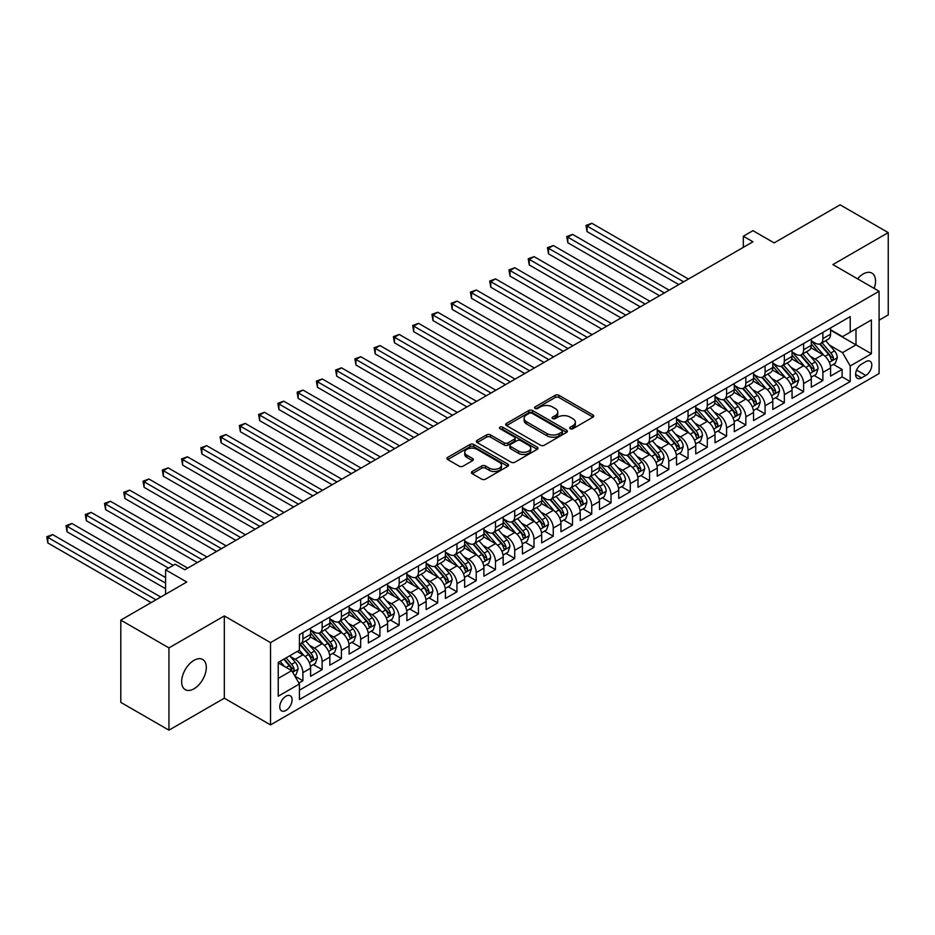<?xml version="1.0" encoding="UTF-8"?>
<svg xmlns="http://www.w3.org/2000/svg" width="935" height="935" viewBox="0 0 935 935"><rect width="100%" height="100%" fill="white"/><g stroke="black" fill="none" stroke-linecap="round" stroke-linejoin="round"><path stroke-width="1.4" d="M570.245 428.733A1.87 1.075 0 0 0 572.898 428.733L592.977 417.127A2.676 1.543 0 0 0 593.76 416.04A2.676 1.543 0 0 0 592.977 414.953L558.955 395.306A2.676 1.543 0 0 0 555.18 395.306L535.089 406.9A1.87 1.075 0 0 0 534.539 407.66A1.87 1.075 0 0 0 535.089 408.431A1.87 1.075 0 0 0 537.742 408.431L540.337 406.924A8.555 4.944 0 0 1 552.433 406.924L555.273 408.56A8.555 4.944 0 0 1 557.774 412.054A8.555 4.944 0 0 1 555.273 415.549L552.667 417.045A1.87 1.075 0 0 0 552.117 417.816A1.87 1.075 0 0 0 552.667 418.576A1.87 1.075 0 0 0 555.32 418.576L557.914 417.08A8.555 4.944 0 0 1 570.011 417.08L572.851 418.716A8.555 4.944 0 0 1 575.352 422.211A8.555 4.944 0 0 1 572.851 425.694L570.245 427.201A1.87 1.075 0 0 0 569.707 427.961A1.87 1.075 0 0 0 570.245 428.733L570.245 427.201M193.977 688.814A17.426 10.063 120 0 0 205.373 673.457A17.426 10.063 120 0 0 202.696 659.491A17.426 10.063 120 0 0 193.977 660.355A17.426 10.063 120 0 0 182.594 675.713A17.426 10.063 120 0 0 185.27 689.679A17.426 10.063 120 0 0 193.977 688.814M874.167 288.412A17.426 10.063 120 0 0 871.934 273.113A17.426 10.063 120 0 0 863.215 273.978A17.426 10.063 120 0 0 857.559 278.829M285.935 710.448A8.719 5.037 120 0 0 291.638 702.769A8.719 5.037 120 0 0 290.294 695.78A8.719 5.037 120 0 0 285.935 696.213A8.719 5.037 120 0 0 280.243 703.891A8.719 5.037 120 0 0 281.587 710.88A8.719 5.037 120 0 0 285.935 710.448M472.187 471.485A2.676 1.543 0 0 0 471.404 472.572A2.676 1.543 0 0 0 472.187 473.659L481.735 479.176A2.676 1.543 0 0 0 485.51 479.176L507.822 466.296A2.676 1.543 0 0 0 508.605 465.209A2.676 1.543 0 0 0 507.822 464.111L473.8 444.476A2.676 1.543 0 0 0 470.013 444.476L447.713 457.344A2.676 1.543 0 0 0 446.93 458.442A2.676 1.543 0 0 0 447.713 459.529L459.237 466.191A2.676 1.543 0 0 0 463.024 466.191L472.561 460.675A2.676 1.543 0 0 0 473.344 459.588A2.676 1.543 0 0 0 472.561 458.489L466.845 455.193A7.153 4.126 0 0 1 464.753 452.271A7.153 4.126 0 0 1 469.171 448.461A7.153 4.126 0 0 1 476.967 449.349L499.36 462.287A7.153 4.126 0 0 1 501.452 465.209A7.153 4.126 0 0 1 497.046 469.019A7.153 4.126 0 0 1 489.25 468.131L485.51 465.969A2.676 1.543 0 0 0 481.735 465.969L472.187 471.485L472.187 473.659M879.099 320.179L888.25 314.896L888.25 232.616L840.109 204.823L774.145 242.901L752.956 230.665L743.325 236.228L752.956 241.791L184.838 569.789L175.207 564.237L165.577 569.789L165.577 594.251M168.943 647.897L168.943 730.177L224.318 698.211L224.318 615.931L168.943 647.897L120.802 620.104L186.755 582.026L165.577 569.789M224.318 615.931L270.531 642.625L879.099 291.264L879.099 373.544L270.531 724.905L270.531 642.625M888.25 232.616L832.886 264.582L879.099 291.264M540.524 445.235A2.676 1.543 0 0 0 544.31 445.235L566.61 432.356A2.676 1.543 0 0 0 567.393 431.269A2.676 1.543 0 0 0 566.61 430.17L532.588 410.523A2.676 1.543 0 0 0 528.801 410.523L506.501 423.403A2.676 1.543 0 0 0 505.718 424.502A2.676 1.543 0 0 0 506.501 425.589L540.524 445.235M500.728 429.13A1.87 1.075 0 0 1 502.621 429.399L502.621 427.166L537.216 447.14A2.676 1.543 0 0 1 537.999 448.239A2.676 1.543 0 0 1 537.216 449.326L514.904 462.206A2.676 1.543 0 0 1 511.129 462.206L477.107 442.559L477.107 440.373A2.676 1.543 0 0 0 476.324 441.472A2.676 1.543 0 0 0 477.107 442.559M477.107 440.373L486.644 434.868A2.676 1.543 0 0 1 490.431 434.868L504.234 442.828A2.676 1.543 0 0 0 508.009 442.828L514.343 439.181A2.676 1.543 0 0 0 515.127 438.083A2.676 1.543 0 0 0 514.343 436.996L499.98 428.697A1.87 1.075 0 0 1 499.43 427.938A1.87 1.075 0 0 1 500.587 426.933A1.87 1.075 0 0 1 502.621 427.166M168.943 730.177L120.802 702.384L120.802 620.104M298.896 683.064L302.893 680.762L294.899 676.145M290.353 656.51L295.18 659.304A10.893 6.288 60 0 1 302.893 672.639L310.595 668.198L310.595 676.309L322.143 669.635L313.389 664.586M309.614 645.384L314.44 648.177A10.893 6.288 60 0 1 322.143 661.524L329.845 657.071L329.845 665.194L341.404 658.521L332.638 653.46M328.863 634.269L333.701 637.062A10.893 6.288 60 0 1 341.404 650.409L349.106 645.956L349.106 654.079L360.665 647.406L351.899 642.345M348.124 623.154L352.962 625.947A10.893 6.288 60 0 1 360.665 639.283L368.367 634.842L368.367 642.953L379.926 636.279L371.16 631.23M367.385 612.028L372.224 614.821A10.893 6.288 60 0 1 379.926 628.168L387.628 623.715L387.628 631.838L399.175 625.164L390.421 620.104M386.646 600.913L391.473 603.706A10.893 6.288 60 0 1 399.175 617.053L406.889 612.6L406.889 620.723L418.436 614.05L409.682 608.989M405.895 589.798L410.734 592.591A10.893 6.288 60 0 1 418.436 605.927L426.138 601.486L426.138 609.597L437.697 602.923L428.931 597.862M425.156 578.672L429.995 581.465A10.893 6.288 60 0 1 437.697 594.812L445.399 590.359L445.399 598.482L456.958 591.808L448.192 586.748M444.417 567.557L449.256 570.35A10.893 6.288 60 0 1 456.958 583.697L464.66 579.244L464.66 587.355L476.219 580.693L467.453 575.633M463.678 556.442L468.517 559.235A10.893 6.288 60 0 1 476.219 572.571L483.921 568.129L483.921 576.24L495.468 569.567L486.714 564.506M482.939 545.315L487.766 548.109A10.893 6.288 60 0 1 495.468 561.456L503.182 557.003L503.182 565.126L514.729 558.452L505.964 553.391M502.188 534.201L507.027 536.994A10.893 6.288 60 0 1 514.729 550.341L522.431 545.888L522.431 553.999L533.99 547.337L525.225 542.277M521.45 523.086L526.288 525.879A10.893 6.288 60 0 1 533.99 539.215L541.692 534.773L541.692 542.884L553.251 536.211L544.486 531.15M540.71 511.959L545.549 514.753A10.893 6.288 60 0 1 553.251 528.1L560.953 523.647L560.953 531.77L572.512 525.096L563.747 520.035M559.971 500.844L564.798 503.638A10.893 6.288 60 0 1 572.512 516.973L580.214 512.532L580.214 520.643L591.761 513.981L583.008 508.921M579.232 489.73L584.059 492.523A10.893 6.288 60 0 1 591.761 505.858L599.464 501.417L599.464 509.528L611.022 502.855L602.257 497.794M598.482 478.603L603.32 481.396A10.893 6.288 60 0 1 611.022 494.744L618.725 490.291L618.725 498.413L630.283 491.74L621.518 486.679M617.743 467.488L622.581 470.282A10.893 6.288 60 0 1 630.283 483.617L637.986 479.176L637.986 487.287L649.544 480.625L640.779 475.564M637.004 456.373L641.842 459.167A10.893 6.288 60 0 1 649.544 472.502L657.247 468.061L657.247 476.172L668.794 469.499L660.04 464.438M656.265 445.247L661.092 448.04A10.893 6.288 60 0 1 668.794 461.387L676.508 456.934L676.508 465.057L688.055 458.384L679.301 453.323M675.514 434.132L680.353 436.925A10.893 6.288 60 0 1 688.055 450.261L695.757 445.82L695.757 453.931L707.316 447.269L698.55 442.208M694.775 423.017L699.614 425.799A10.893 6.288 60 0 1 707.316 439.146L715.018 434.705L715.018 442.816L726.577 436.142L717.811 431.082M714.036 411.891L718.875 414.684A10.893 6.288 60 0 1 726.577 428.031L734.279 423.578L734.279 431.701L745.838 425.028L737.072 419.967M733.297 400.776L738.136 403.569A10.893 6.288 60 0 1 745.838 416.905L753.54 412.464L753.54 420.575L765.087 413.913L756.333 408.852M752.558 389.661L757.385 392.443A10.893 6.288 60 0 1 765.087 405.79L772.801 401.349L772.801 409.46L784.348 402.786L775.582 397.726M771.807 378.535L776.646 381.328A10.893 6.288 60 0 1 784.348 394.675L792.05 390.222L792.05 398.345L803.609 391.671L794.844 386.611M791.068 367.42L795.907 370.213A10.893 6.288 60 0 1 803.609 383.549L811.311 379.107L811.311 387.219L822.87 380.557L822.87 372.434A10.893 6.288 -120 0 0 815.168 359.087L810.329 356.305M814.104 375.496L822.87 380.557M310.595 668.198A10.893 6.288 -120 0 0 302.893 654.851L297.108 651.52M329.845 657.071A10.893 6.288 -120 0 0 322.143 643.736L310.233 636.852M349.106 645.956A10.893 6.288 -120 0 0 341.404 632.609L329.494 625.737M368.367 634.842A10.893 6.288 -120 0 0 360.665 621.495L348.755 614.622M387.628 623.715A10.893 6.288 -120 0 0 379.926 610.38L368.016 603.496M406.889 612.6A10.893 6.288 -120 0 0 399.175 599.253L387.265 592.381M426.138 601.486A10.893 6.288 -120 0 0 418.436 588.138L406.526 581.266M445.399 590.359A10.893 6.288 -120 0 0 437.697 577.024L425.787 570.14M464.66 579.244A10.893 6.288 -120 0 0 456.958 565.897L445.048 559.025M483.921 568.129A10.893 6.288 -120 0 0 476.219 554.782L464.309 547.91M503.182 557.003A10.893 6.288 -120 0 0 495.468 543.667L483.559 536.784M522.431 545.888A10.893 6.288 -120 0 0 514.729 532.541L502.82 525.669M541.692 534.773A10.893 6.288 -120 0 0 533.99 521.426L522.081 514.554M560.953 523.647A10.893 6.288 -120 0 0 553.251 510.311L541.342 503.427M580.214 512.532A10.893 6.288 -120 0 0 572.512 499.185L560.603 492.313M599.464 501.417A10.893 6.288 -120 0 0 591.761 488.07L579.852 481.198M618.725 490.291A10.893 6.288 -120 0 0 611.022 476.955L599.113 470.071M637.986 479.176A10.893 6.288 -120 0 0 630.283 465.829L618.374 458.956M657.247 468.061A10.893 6.288 -120 0 0 649.544 454.714L637.635 447.842M676.508 456.934A10.893 6.288 -120 0 0 668.794 443.599L656.884 436.715M695.757 445.82A10.893 6.288 -120 0 0 688.055 432.473L676.145 425.6M715.018 434.705A10.893 6.288 -120 0 0 707.316 421.358L695.406 414.485M734.279 423.578A10.893 6.288 -120 0 0 726.577 410.243L714.667 403.359M753.54 412.464A10.893 6.288 -120 0 0 745.838 399.116L733.928 392.244M772.801 401.349A10.893 6.288 -120 0 0 765.087 388.002L753.178 381.129M792.05 390.222A10.893 6.288 -120 0 0 784.348 376.887L772.439 370.003M811.311 379.107A10.893 6.288 -120 0 0 803.609 365.76L791.7 358.888M865.81 361.646L861.579 364.101A8.438 4.874 120 0 0 856.063 371.534A8.438 4.874 120 0 0 857.36 378.301A8.438 4.874 120 0 0 861.579 377.88L865.81 375.438A8.438 4.874 120 0 0 871.326 367.993A8.438 4.874 120 0 0 870.041 361.226A8.438 4.874 120 0 0 865.81 361.646M278.233 678.424L291.72 670.64L299.422 683.988L299.422 699.555L850.219 381.55L850.219 365.982L842.517 352.647L829.59 345.179M299.422 683.988L278.233 696.213L278.233 662.412L299.422 650.187L299.422 634.62L850.219 316.614L850.219 332.182L871.397 319.957L871.397 353.757L850.219 365.982M310.595 629.945L314.44 632.165A10.893 6.288 60 0 0 319.887 632.715L327.589 628.262A10.893 6.288 -120 0 0 329.845 623.271L329.845 617.042M329.845 618.83L333.701 621.05A10.893 6.288 60 0 0 339.148 621.588L346.85 617.147A10.893 6.288 -120 0 0 349.106 612.156L349.106 605.927M349.106 607.703L352.962 609.936A10.893 6.288 60 0 0 358.409 610.473L366.111 606.02A10.893 6.288 -120 0 0 368.367 601.041L368.367 594.812M368.367 596.588L372.224 598.809A10.893 6.288 60 0 0 377.67 599.347L385.372 594.905A10.893 6.288 -120 0 0 387.628 589.915L387.628 583.685M387.628 585.474L391.473 587.694A10.893 6.288 60 0 0 396.919 588.232L404.633 583.791A10.893 6.288 -120 0 0 406.889 578.8L406.889 572.571M406.889 574.347L410.734 576.579A10.893 6.288 60 0 0 416.18 577.117L423.882 572.664A10.893 6.288 -120 0 0 426.138 567.685L426.138 561.456M426.138 563.232L429.995 565.453A10.893 6.288 60 0 0 435.441 565.991L443.143 561.549A10.893 6.288 -120 0 0 445.399 556.559L445.399 550.329M445.399 552.117L449.256 554.338A10.893 6.288 60 0 0 454.702 554.876L462.404 550.434A10.893 6.288 -120 0 0 464.66 545.444L464.66 539.215M464.66 540.991L468.517 543.223A10.893 6.288 60 0 0 473.963 543.761L481.665 539.308A10.893 6.288 -120 0 0 483.921 534.329L483.921 528.1M483.921 529.876L487.766 532.097A10.893 6.288 60 0 0 493.212 532.634L500.915 528.193A10.893 6.288 -120 0 0 503.182 523.203L503.182 516.973M503.182 518.761L507.027 520.982A10.893 6.288 60 0 0 512.474 521.52L520.176 517.078A10.893 6.288 -120 0 0 522.431 512.088L522.431 505.858M522.431 507.635L526.288 509.867A10.893 6.288 60 0 0 531.734 510.405L539.437 505.952A10.893 6.288 -120 0 0 541.692 500.973L541.692 494.744M541.692 496.52L545.549 498.741A10.893 6.288 60 0 0 550.995 499.278L558.698 494.837A10.893 6.288 -120 0 0 560.953 489.846L560.953 483.617M560.953 485.405L564.798 487.626A10.893 6.288 60 0 0 570.245 488.163L577.959 483.722A10.893 6.288 -120 0 0 580.214 478.732L580.214 472.502M580.214 474.279L584.059 476.511A10.893 6.288 60 0 0 589.506 477.049L597.208 472.596A10.893 6.288 -120 0 0 599.464 467.605L599.464 461.387M599.464 463.164L603.32 465.385A10.893 6.288 60 0 0 608.767 465.922L616.469 461.481A10.893 6.288 -120 0 0 618.725 456.49L618.725 450.261M618.725 452.049L622.581 454.27A10.893 6.288 60 0 0 628.028 454.807L635.73 450.366A10.893 6.288 -120 0 0 637.986 445.376L637.986 439.146M637.986 440.923L641.842 443.155A10.893 6.288 60 0 0 647.289 443.693L654.991 439.24A10.893 6.288 -120 0 0 657.247 434.249L657.247 428.031M657.247 429.808L661.092 432.028A10.893 6.288 60 0 0 666.538 432.566L674.252 428.125A10.893 6.288 -120 0 0 676.508 423.134L676.508 416.905M676.508 418.693L680.353 420.914A10.893 6.288 60 0 0 685.799 421.451L693.501 417.01A10.893 6.288 -120 0 0 695.757 412.019L695.757 405.79M695.757 407.567L699.614 409.799A10.893 6.288 60 0 0 705.06 410.336L712.762 405.883A10.893 6.288 -120 0 0 715.018 400.893L715.018 394.675M715.018 396.452L718.875 398.672A10.893 6.288 60 0 0 724.321 399.21L732.023 394.769A10.893 6.288 -120 0 0 734.279 389.778L734.279 383.549M734.279 385.337L738.136 387.558A10.893 6.288 60 0 0 743.582 388.095L751.284 383.642A10.893 6.288 -120 0 0 753.54 378.663L753.54 372.434M753.54 374.21L757.385 376.443A10.893 6.288 60 0 0 762.831 376.98L770.533 372.527A10.893 6.288 -120 0 0 772.801 367.537L772.801 361.319M772.801 363.096L776.646 365.316A10.893 6.288 60 0 0 782.092 365.854L789.794 361.413A10.893 6.288 -120 0 0 792.05 356.422L792.05 350.193M792.05 351.981L795.907 354.201A10.893 6.288 60 0 0 801.353 354.739L809.055 350.286A10.893 6.288 -120 0 0 811.311 345.307L811.311 339.078M299.422 690.205L842.131 376.887L842.131 369.43L830.572 376.104L830.572 367.993A10.893 6.288 -120 0 0 822.87 354.645L810.961 347.773M811.311 340.854L815.168 343.075A10.893 6.288 -120 0 0 820.614 343.624A10.893 6.288 -120 0 0 822.87 338.634L822.87 332.404M820.614 343.624L828.317 339.171A10.893 6.288 -120 0 0 830.572 334.181L830.572 327.963M302.893 632.609L302.893 638.839A10.893 6.288 60 0 1 300.626 643.829A10.893 6.288 60 0 1 299.422 644.273M300.626 643.829L308.34 639.376A10.893 6.288 -120 0 0 310.595 634.397L310.595 628.168M322.143 621.495L322.143 627.724A10.893 6.288 60 0 1 319.887 632.715M341.404 610.38L341.404 616.597A10.893 6.288 60 0 1 339.148 621.588M360.665 599.253L360.665 605.483A10.893 6.288 60 0 1 358.409 610.473M379.926 588.138L379.926 594.368A10.893 6.288 60 0 1 377.67 599.347M399.175 577.024L399.175 583.241A10.893 6.288 60 0 1 396.919 588.232M418.436 565.897L418.436 572.126A10.893 6.288 60 0 1 416.18 577.117M437.697 554.782L437.697 561.012A10.893 6.288 60 0 1 435.441 565.991M456.958 543.667L456.958 549.885A10.893 6.288 60 0 1 454.702 554.876M476.219 532.541L476.219 538.77A10.893 6.288 60 0 1 473.963 543.761M495.468 521.426L495.468 527.656A10.893 6.288 60 0 1 493.212 532.634M514.729 510.311L514.729 516.529A10.893 6.288 60 0 1 512.474 521.52M533.99 499.185L533.99 505.414A10.893 6.288 60 0 1 531.734 510.405M553.251 488.07L553.251 494.299A10.893 6.288 60 0 1 550.995 499.278M572.512 476.955L572.512 483.173A10.893 6.288 60 0 1 570.245 488.163M591.761 465.829L591.761 472.058A10.893 6.288 60 0 1 589.506 477.049M611.022 454.714L611.022 460.943A10.893 6.288 60 0 1 608.767 465.922M630.283 443.599L630.283 449.817A10.893 6.288 60 0 1 628.028 454.807M649.544 432.473L649.544 438.702A10.893 6.288 60 0 1 647.289 443.693M668.794 421.358L668.794 427.587A10.893 6.288 60 0 1 666.538 432.566M688.055 410.243L688.055 416.461A10.893 6.288 60 0 1 685.799 421.451M707.316 399.116L707.316 405.346A10.893 6.288 60 0 1 705.06 410.336M726.577 388.002L726.577 394.231A10.893 6.288 60 0 1 724.321 399.21M745.838 376.887L745.838 383.105A10.893 6.288 60 0 1 743.582 388.095M765.087 365.76L765.087 371.99A10.893 6.288 60 0 1 762.831 376.98M784.348 354.645L784.348 360.875A10.893 6.288 60 0 1 782.092 365.854M803.609 343.531L803.609 349.748A10.893 6.288 60 0 1 801.353 354.739M803.609 383.549L803.609 391.671M784.348 394.675L784.348 402.786M765.087 405.79L765.087 413.913M745.838 416.905L745.838 425.028M726.577 428.031L726.577 436.142M707.316 439.146L707.316 447.269M688.055 450.261L688.055 458.384M668.794 461.387L668.794 469.499M649.544 472.502L649.544 480.625M630.283 483.617L630.283 491.74M611.022 494.744L611.022 502.855M591.761 505.858L591.761 513.981M572.512 516.973L572.512 525.096M553.251 528.1L553.251 536.211M533.99 539.215L533.99 547.337M514.729 550.341L514.729 558.452M495.468 561.456L495.468 569.567M476.219 572.571L476.219 580.693M456.958 583.697L456.958 591.808M437.697 594.812L437.697 602.923M418.436 605.927L418.436 614.05M399.175 617.053L399.175 625.164M379.926 628.168L379.926 636.279M360.665 639.283L360.665 647.406M341.404 650.409L341.404 658.521M322.143 661.524L322.143 669.635M302.893 672.639L302.893 680.762M291.72 670.64L278.233 662.857M842.517 352.647L855.992 344.863L855.992 328.851L871.397 319.957M830.572 330.184L871.397 353.757M830.572 329.739L842.517 336.635L850.219 332.182M224.318 698.211L270.531 724.905M743.325 236.228L743.325 247.343M833.365 364.369L842.131 369.43M842.131 376.887L850.219 381.55M570.993 428.99L572.851 427.926A8.555 4.944 0 0 0 575.352 424.432L575.352 422.211M557.774 412.054L557.774 414.275A8.555 4.944 0 0 1 555.273 417.77L553.415 418.845M592.977 414.953L592.977 417.127L558.955 397.527A2.676 1.543 0 0 0 555.18 397.527L535.837 408.688M566.575 432.379L532.588 412.756A2.676 1.543 0 0 0 528.801 412.756L506.536 425.612M561.888 432.028A1.87 1.075 0 0 0 562.438 431.269A1.87 1.075 0 0 0 561.888 430.497L532.015 413.258A1.87 1.075 0 0 0 529.374 413.258L526.627 414.836A8.555 4.944 0 0 0 524.126 418.331A8.555 4.944 0 0 0 526.627 421.825L547.045 433.606A8.555 4.944 0 0 0 559.142 433.606L561.888 432.028L561.888 434.249A1.87 1.075 0 0 0 562.438 433.489L562.438 431.269M524.126 418.331L524.126 420.551A8.555 4.944 0 0 0 526.627 424.046L526.627 421.825M561.888 434.249L559.142 435.839A8.555 4.944 0 0 1 547.045 435.839L526.627 424.046M477.142 442.582L486.644 437.089L486.644 434.868M515.127 438.083L515.127 440.315A2.676 1.543 0 0 1 514.343 441.402L508.009 445.06A2.676 1.543 0 0 1 504.234 445.06L490.431 437.089A2.676 1.543 0 0 0 486.644 437.089M502.621 429.399L537.181 449.349M518.551 451.102A7.153 4.126 0 0 0 526.347 451.991A7.153 4.126 0 0 0 530.753 448.181A7.153 4.126 0 0 0 528.661 445.259L520.772 440.701A2.676 1.543 0 0 0 516.985 440.701L510.662 444.359A2.676 1.543 0 0 0 509.879 445.457A2.676 1.543 0 0 0 510.662 446.544L518.551 451.102L518.551 453.323A7.153 4.126 0 0 0 526.347 454.223A7.153 4.126 0 0 0 530.753 450.401L530.753 448.181M509.879 445.457L509.879 447.678A2.676 1.543 0 0 0 510.662 448.765L510.662 446.544M518.551 453.323L510.662 448.765M501.452 465.209L501.452 467.43A7.153 4.126 0 0 1 497.046 471.24A7.153 4.126 0 0 1 489.25 470.352L485.51 468.19A2.676 1.543 0 0 0 481.735 468.19L472.222 473.683M464.753 452.271L464.753 454.492A7.153 4.126 0 0 0 466.845 457.414L466.845 455.193M472.526 460.698L466.845 457.414M507.787 466.32L473.8 446.696A2.676 1.543 0 0 0 470.013 446.696L447.748 459.552M830.409 366.076L835.387 363.201L837.316 357.649A7.223 4.172 -120 0 0 834.499 350.87L825.698 340.679M823.934 355.347L813.497 343.262A20.839 12.026 -120 0 0 811.311 340.971M818.219 351.957L812.375 345.202A17.297 9.981 -120 0 0 811.311 344.033M688.44 279.039L591.867 223.278L587.051 226.06L587.051 231.611L678.81 284.591M819.633 344.01L828.527 354.318A7.223 4.172 60 0 1 831.098 359.285C832.185 360.735 832.956 360.291 833.412 357.953A7.223 4.172 -120 0 0 830.841 352.986L822.04 342.794M820.159 343.846L829.719 354.914A3.682 2.127 60 0 1 830.642 356.352L833.412 357.953M831.098 359.285L831.624 360.139M587.051 231.611L585.988 225.44L683.625 281.821M585.988 225.44L591.867 223.278M811.148 377.202L816.126 374.327L818.055 368.764A7.223 4.172 -120 0 0 815.238 361.985L806.438 351.805M804.684 366.462L794.247 354.388A20.839 12.026 -120 0 0 792.05 352.098M798.957 363.072L793.114 356.317A17.297 9.981 -120 0 0 792.05 355.16M669.179 290.154L572.606 234.393L567.79 237.174L567.79 242.738L659.549 295.717M800.372 355.125L809.266 365.433A7.223 4.172 60 0 1 811.849 370.412C812.924 371.861 813.695 371.417 814.151 369.068A7.223 4.172 -120 0 0 811.58 364.101L802.779 353.909M800.898 354.961L810.458 366.029A3.682 2.127 60 0 1 811.381 367.478L814.151 369.068M811.849 370.412L812.375 371.265M567.79 242.738L566.727 236.567L664.364 292.935M566.727 236.567L572.606 234.393M791.887 388.317L796.865 385.442L798.794 379.879A7.223 4.172 -120 0 0 795.977 373.112L787.188 362.92M785.423 377.588L774.986 365.503A20.839 12.026 -120 0 0 772.801 363.212M779.697 374.199L773.864 367.443A17.297 9.981 -120 0 0 772.801 366.275M649.93 301.269L553.345 245.519L548.529 248.289L548.529 253.852L640.3 306.832M781.111 366.251L790.017 376.56A7.223 4.172 60 0 1 792.588 381.527C793.675 382.976 794.446 382.532 794.902 380.194A7.223 4.172 -120 0 0 792.319 375.216L783.53 365.036M781.637 366.076L791.197 377.156A3.682 2.127 60 0 1 792.12 378.593L794.902 380.194M792.588 381.527L793.114 382.38M548.529 253.852L547.466 247.681L645.115 304.05M547.466 247.681L553.345 245.519M772.637 399.432L777.604 396.557L779.533 391.005A7.223 4.172 -120 0 0 776.728 384.227L767.927 374.035M766.162 388.703L755.725 376.618A20.839 12.026 -120 0 0 753.54 374.327M760.435 385.313L754.603 378.558A17.297 9.981 -120 0 0 753.54 377.389M630.669 312.395L534.084 256.634L529.268 259.416L529.268 264.967L621.039 317.947M761.85 377.366L770.756 387.674A7.223 4.172 60 0 1 773.327 392.642C774.414 394.091 775.185 393.647 775.641 391.309A7.223 4.172 -120 0 0 773.07 386.342L764.269 376.15M762.376 377.202L771.936 388.27A3.682 2.127 60 0 1 772.871 389.708L775.641 391.309M773.327 392.642L773.853 393.495M529.268 264.967L528.217 258.796L625.854 315.177M528.217 258.796L534.084 256.634M753.376 410.558L758.355 407.683L760.272 402.12A7.223 4.172 -120 0 0 757.467 395.341L748.666 385.162M746.901 399.829L736.464 387.744A20.839 12.026 -120 0 0 734.279 385.454M741.186 396.428L735.342 389.673A17.297 9.981 -120 0 0 734.279 388.516M611.408 323.51L514.823 267.749L510.007 270.531L510.007 276.094L601.778 329.073M742.6 388.492L751.495 398.789A7.223 4.172 60 0 1 754.066 403.768C755.153 405.217 755.924 404.773 756.38 402.424A7.223 4.172 -120 0 0 753.809 397.457L745.008 387.265M743.115 388.317L752.687 399.385A3.682 2.127 60 0 1 753.61 400.834L756.38 402.424M754.066 403.768L754.592 404.621M510.007 276.094L508.956 269.923L606.593 326.292M508.956 269.923L514.823 267.749M734.115 421.673L739.094 418.798L741.023 413.235A7.223 4.172 -120 0 0 738.206 406.468L729.405 396.276M727.64 410.944L717.215 398.859A20.839 12.026 -120 0 0 715.018 396.569M721.925 407.555L716.081 400.799A17.297 9.981 -120 0 0 715.018 399.631M592.147 334.625L495.573 278.875L490.758 281.645L490.758 287.209L582.517 340.188M723.339 399.607L732.234 409.916A7.223 4.172 60 0 1 734.805 414.883C735.892 416.332 736.663 415.888 737.119 413.55A7.223 4.172 -120 0 0 734.548 408.572L725.747 398.392M723.865 399.432L733.426 410.512A3.682 2.127 60 0 1 734.349 411.949L737.119 413.55M734.805 414.883L735.331 415.736M490.758 287.209L489.695 281.038L587.332 337.406M489.695 281.038L495.573 278.875M714.854 432.788L719.833 429.913L721.762 424.361A7.223 4.172 -120 0 0 718.945 417.583L710.144 407.391M708.391 422.059L697.954 409.974A20.839 12.026 -120 0 0 695.757 407.683M702.664 418.67L696.832 411.914A17.297 9.981 -120 0 0 695.757 410.745M572.886 345.751L476.312 289.99L471.497 292.772L471.497 298.323L563.267 351.303M704.078 410.722L712.984 421.031A7.223 4.172 60 0 1 715.555 425.998C716.642 427.447 717.402 427.003 717.858 424.665A7.223 4.172 -120 0 0 715.287 419.698L706.486 409.507M704.604 410.558L714.165 421.627A3.682 2.127 60 0 1 715.088 423.064L717.858 424.665M715.555 425.998L716.081 426.851M471.497 298.323L470.434 292.152L568.071 348.533M470.434 292.152L476.312 289.99M695.605 443.915L700.572 441.039L702.501 435.476A7.223 4.172 -120 0 0 699.696 428.697L690.895 418.518M689.13 433.185L678.693 421.101A20.839 12.026 -120 0 0 676.508 418.81M683.403 429.784L677.571 423.029A17.297 9.981 -120 0 0 676.508 421.872M553.637 356.866L457.051 301.105L452.236 303.887L452.236 309.45L544.006 362.429M684.817 421.849L693.723 432.145A7.223 4.172 60 0 1 696.294 437.124C697.381 438.573 698.153 438.129 698.609 435.78A7.223 4.172 -120 0 0 696.026 430.813L687.237 420.621M685.343 421.673L694.904 432.753A3.682 2.127 60 0 1 695.839 434.191L698.609 435.78M696.294 437.124L696.82 437.977M452.236 309.45L451.184 303.279L548.822 359.648M451.184 303.279L457.051 301.105M676.344 455.029L681.323 452.154L683.24 446.591A7.223 4.172 -120 0 0 680.435 439.824L671.634 429.632M669.869 444.3L659.432 432.215A20.839 12.026 -120 0 0 657.247 429.925M664.142 440.911L658.31 434.156A17.297 9.981 -120 0 0 657.247 432.987M534.376 367.981L437.79 312.232L432.975 315.001L432.975 320.565L524.745 373.544M665.556 432.963L674.462 443.272A7.223 4.172 60 0 1 677.033 448.239C678.12 449.688 678.892 449.244 679.348 446.907A7.223 4.172 -120 0 0 676.776 441.928L667.976 431.748M666.082 432.788L675.643 443.868A3.682 2.127 60 0 1 676.578 445.305L679.348 446.907M677.033 448.239L677.559 449.092M432.975 320.565L431.923 314.394L529.561 370.763M431.923 314.394L437.79 312.232M657.083 466.144L662.062 463.281L663.979 457.718A7.223 4.172 -120 0 0 661.174 450.939L652.373 440.747M650.608 455.415L640.171 443.33A20.839 12.026 -120 0 0 637.986 441.039M644.893 452.026L639.049 445.27A17.297 9.981 -120 0 0 637.986 444.113M515.115 379.107L418.541 323.346L413.726 326.128L413.726 331.68L505.484 384.671M646.307 444.078L655.201 454.387A7.223 4.172 60 0 1 657.772 459.354C658.859 460.803 659.631 460.359 660.087 458.021A7.223 4.172 -120 0 0 657.515 453.054L648.715 442.863M646.821 443.915L656.393 454.983A3.682 2.127 60 0 1 657.317 456.42L660.087 458.021M657.772 459.354L658.298 460.207M413.726 331.68L412.662 325.509L510.3 381.889M412.662 325.509L418.541 323.346M637.822 477.271L642.801 474.396L644.729 468.832A7.223 4.172 -120 0 0 641.913 462.054L633.112 451.874M631.347 466.542L620.922 454.457A20.839 12.026 -120 0 0 618.725 452.166M625.632 463.141L619.788 456.385A17.297 9.981 -120 0 0 618.725 455.228M495.854 390.222L399.28 334.461L394.465 337.243L394.465 342.806L486.223 395.785M627.046 455.205L635.94 465.501A7.223 4.172 60 0 1 638.523 470.48C639.598 471.93 640.37 471.485 640.826 469.136A7.223 4.172 -120 0 0 638.254 464.169L629.454 453.978M627.572 455.029L637.132 466.109A3.682 2.127 60 0 1 638.056 467.547L640.826 469.136M638.523 470.48L639.037 471.333M394.465 342.806L393.401 336.635L491.039 393.004M393.401 336.635L399.28 334.461M618.561 488.386L623.54 485.51L625.468 479.947A7.223 4.172 -120 0 0 622.652 473.18L613.863 462.989M612.098 477.656L601.661 465.572A20.839 12.026 -120 0 0 599.464 463.281M606.371 474.267L600.539 467.512A17.297 9.981 -120 0 0 599.464 466.343M476.605 401.349L380.019 345.588L375.204 348.358L375.204 353.921L466.974 406.9M607.785 466.32L616.691 476.628A7.223 4.172 60 0 1 619.262 481.595C620.349 483.044 621.109 482.6 621.576 480.263A7.223 4.172 -120 0 0 618.993 475.284L610.193 465.104M608.311 466.156L617.871 477.224A3.682 2.127 60 0 1 618.795 478.662L621.576 480.263M619.262 481.595L619.788 482.448M375.204 353.921L374.14 347.75L471.789 404.119M374.14 347.75L380.019 345.588M599.312 499.5L604.279 496.637L606.207 491.074A7.223 4.172 -120 0 0 603.402 484.295L594.602 474.103M592.837 488.771L582.4 476.686A20.839 12.026 -120 0 0 580.214 474.407M587.11 485.382L581.278 478.626A17.297 9.981 -120 0 0 580.214 477.469M457.344 412.464L360.758 356.702L355.943 359.484L355.943 365.036L447.713 418.027M588.524 477.434L597.43 487.743A7.223 4.172 60 0 1 600.001 492.71C601.088 494.159 601.86 493.715 602.315 491.378A7.223 4.172 -120 0 0 599.744 486.41L590.943 476.219M589.05 477.271L598.61 488.339A3.682 2.127 60 0 1 599.545 489.776L602.315 491.378M600.001 492.71L600.527 493.575M355.943 365.036L354.891 358.865L452.528 415.245M354.891 358.865L360.758 356.702M580.051 510.627L585.029 507.752L586.946 502.188A7.223 4.172 -120 0 0 584.141 495.41L575.341 485.23M573.576 499.898L563.139 487.813A20.839 12.026 -120 0 0 560.953 485.522M567.849 496.497L562.017 489.741A17.297 9.981 -120 0 0 560.953 488.584M438.083 423.578L341.497 367.817L336.682 370.599L336.682 376.162L428.452 429.142M569.275 488.561L578.169 498.858A7.223 4.172 60 0 1 580.74 503.836C581.827 505.286 582.598 504.842 583.054 502.492A7.223 4.172 -120 0 0 580.483 497.525L571.682 487.334M569.789 488.386L579.361 499.465A3.682 2.127 60 0 1 580.284 500.903L583.054 502.492M580.74 503.836L581.266 504.69M336.682 376.162L335.63 369.991L433.267 426.36M335.63 369.991L341.497 367.817M560.79 521.742L565.768 518.867L567.697 513.303A7.223 4.172 -120 0 0 564.88 506.536L556.08 496.345M554.315 511.013L543.878 498.928A20.839 12.026 -120 0 0 541.692 496.637M548.6 507.623L542.756 500.868A17.297 9.981 -120 0 0 541.692 499.699M418.822 434.705L322.248 378.944L317.433 381.714L317.433 387.277L409.191 440.256M550.014 499.676L558.908 509.984A7.223 4.172 60 0 1 561.479 514.951C562.566 516.4 563.337 515.956 563.793 513.619A7.223 4.172 -120 0 0 561.222 508.64L552.421 498.46M550.54 499.512L560.1 510.58A3.682 2.127 60 0 1 561.023 512.018L563.793 513.619M561.479 514.951L562.005 515.804M317.433 387.277L316.369 381.106L414.006 437.475M316.369 381.106L322.248 378.944M541.529 532.856L546.508 529.993L548.436 524.43A7.223 4.172 -120 0 0 545.619 517.651L536.819 507.46M535.065 522.127L524.629 510.054A20.839 12.026 -120 0 0 522.431 507.763M529.339 518.738L523.495 511.983A17.297 9.981 -120 0 0 522.431 510.826M399.561 445.82L302.987 390.059L298.171 392.84L298.171 398.392L389.93 451.383M530.753 510.791L539.647 521.099A7.223 4.172 60 0 1 542.23 526.066C543.305 527.527 544.077 527.071 544.532 524.734A7.223 4.172 -120 0 0 541.961 519.767L533.16 509.575M531.279 510.627L540.839 521.695A3.682 2.127 60 0 1 541.762 523.133L544.532 524.734M542.23 526.066L542.756 526.931M298.171 398.392L297.108 392.221L394.745 448.601M297.108 392.221L302.987 390.059M522.268 543.983L527.246 541.108L529.175 535.545A7.223 4.172 -120 0 0 526.358 528.766L517.569 518.586M515.804 533.254L505.367 521.169A20.839 12.026 -120 0 0 503.182 518.878M510.078 529.865L504.245 523.097A17.297 9.981 -120 0 0 503.182 521.94M380.311 456.934L283.726 401.173L278.91 403.955L278.91 409.518L370.681 462.498M511.492 521.917L520.398 532.214A7.223 4.172 60 0 1 522.969 537.193C524.056 538.642 524.827 538.198 525.283 535.86A7.223 4.172 -120 0 0 522.7 530.881L513.911 520.69M512.018 521.742L521.578 532.821A3.682 2.127 60 0 1 522.501 534.259L525.283 535.86M522.969 537.193L523.495 538.046M278.91 409.518L277.847 403.347L375.496 459.716M277.847 403.347L283.726 401.173M503.018 555.098L507.985 552.223L509.914 546.671A7.223 4.172 -120 0 0 507.109 539.892L498.308 529.701M496.543 544.369L486.106 532.284A20.839 12.026 -120 0 0 483.921 529.993M490.817 540.979L484.984 534.224A17.297 9.981 -120 0 0 483.921 533.055M361.05 468.061L264.465 412.3L259.649 415.07L259.649 420.633L351.42 473.613M492.231 533.032L501.137 543.34A7.223 4.172 60 0 1 503.708 548.307C504.795 549.757 505.566 549.312 506.022 546.975A7.223 4.172 -120 0 0 503.451 541.996L494.65 531.816M492.757 532.868L502.317 543.936A3.682 2.127 60 0 1 503.252 545.374L506.022 546.975M503.708 548.307L504.234 549.161M259.649 420.633L258.598 414.462L356.235 470.831M258.598 414.462L264.465 412.3M483.757 566.213L488.736 563.349L490.653 557.786A7.223 4.172 -120 0 0 487.848 551.007L479.047 540.816M477.282 555.483L466.845 543.41A20.839 12.026 -120 0 0 464.66 541.12M471.567 552.094L465.724 545.339A17.297 9.981 -120 0 0 464.66 544.182M341.789 479.176L245.204 423.415L240.388 426.196L240.388 431.748L332.159 484.739M472.981 544.147L481.876 554.455A7.223 4.172 60 0 1 484.447 559.422C485.534 560.883 486.305 560.427 486.761 558.09A7.223 4.172 -120 0 0 484.19 553.123L475.389 542.931M473.496 543.983L483.068 555.051A3.682 2.127 60 0 1 483.991 556.489L486.761 558.09M484.447 559.422L484.973 560.287M240.388 431.748L239.337 425.577L336.974 481.957M239.337 425.577L245.204 423.415M464.496 577.339L469.475 574.464L471.404 568.901A7.223 4.172 -120 0 0 468.587 562.122L459.786 551.942M458.021 566.61L447.596 554.525A20.839 12.026 -120 0 0 445.399 552.234M452.306 563.221L446.462 556.454A17.297 9.981 -120 0 0 445.399 555.297M322.528 490.291L225.954 434.53L221.139 437.311L221.139 442.874L312.898 495.854M453.72 555.273L462.615 565.57A7.223 4.172 60 0 1 465.186 570.549C466.273 571.998 467.044 571.554 467.5 569.216A7.223 4.172 -120 0 0 464.929 564.237L456.128 554.046M454.246 555.098L463.807 566.178A3.682 2.127 60 0 1 464.73 567.615L467.5 569.216M465.186 570.549L465.712 571.402M221.139 442.874L220.076 436.703L317.713 493.072M220.076 436.703L225.954 434.53M445.235 588.454L450.214 585.579L452.143 580.027A7.223 4.172 -120 0 0 449.326 573.249L440.525 563.057M438.772 577.725L428.335 565.64A20.839 12.026 -120 0 0 426.138 563.349M433.045 574.335L427.213 567.58A17.297 9.981 -120 0 0 426.138 566.411M303.267 501.417L206.693 445.656L201.878 448.426L201.878 453.989L293.648 506.969M434.459 566.388L443.365 576.696A7.223 4.172 60 0 1 445.937 581.663C447.024 583.113 447.783 582.669 448.239 580.331A7.223 4.172 -120 0 0 445.668 575.352L436.867 565.172M434.985 566.224L444.546 577.292A3.682 2.127 60 0 1 445.469 578.73L448.239 580.331M445.937 581.663L446.462 582.517M201.878 453.989L200.815 447.818L298.452 504.187M200.815 447.818L206.693 445.656M425.986 599.569L430.953 596.705L432.882 591.142A7.223 4.172 -120 0 0 430.077 584.363L421.276 574.172M419.511 588.84L409.074 576.766A20.839 12.026 -120 0 0 406.889 574.476M413.784 585.45L407.952 578.695A17.297 9.981 -120 0 0 406.889 577.538M284.018 512.532L187.432 456.771L182.617 459.552L182.617 465.104L274.387 518.095M415.198 577.503L424.104 587.811A7.223 4.172 60 0 1 426.676 592.778C427.762 594.239 428.534 593.795 428.99 591.446A7.223 4.172 -120 0 0 426.407 586.479L417.618 576.287M415.724 577.339L425.285 588.407A3.682 2.127 60 0 1 426.22 589.845L428.99 591.446M426.676 592.778L427.201 593.643M182.617 465.104L181.565 458.933L279.203 515.314M181.565 458.933L187.432 456.771M406.725 610.695L411.704 607.82L413.621 602.257A7.223 4.172 -120 0 0 410.816 595.478L402.015 585.298M400.25 599.966L389.813 587.881A20.839 12.026 -120 0 0 387.628 585.591M394.523 596.577L388.691 589.81A17.297 9.981 -120 0 0 387.628 588.653M264.757 523.647L168.171 467.886L163.356 470.667L163.356 476.231L255.126 529.21M395.937 588.629L404.843 598.926A7.223 4.172 60 0 1 407.415 603.905C408.501 605.354 409.273 604.91 409.729 602.572A7.223 4.172 -120 0 0 407.157 597.594L398.357 587.402M396.463 588.454L406.024 599.534A3.682 2.127 60 0 1 406.959 600.971L409.729 602.572M407.415 603.905L407.94 604.758M163.356 476.231L162.304 470.06L259.942 526.428M162.304 470.06L168.171 467.886M387.464 621.81L392.443 618.935L394.36 613.383A7.223 4.172 -120 0 0 391.555 606.605L382.754 596.413M380.989 611.081L370.552 598.996A20.839 12.026 -120 0 0 368.367 596.705M375.274 607.692L369.43 600.936A17.297 9.981 -120 0 0 368.367 599.767M245.496 534.773L148.922 479.012L144.107 481.782L144.107 487.345L235.865 540.325M376.688 599.744L385.582 610.052A7.223 4.172 60 0 1 388.154 615.02C389.24 616.469 390.012 616.025 390.468 613.687A7.223 4.172 -120 0 0 387.896 608.708L379.096 598.529M377.202 599.58L386.774 610.649A3.682 2.127 60 0 1 387.698 612.086L390.468 613.687M388.154 615.02L388.679 615.873M144.107 487.345L143.043 481.174L240.681 537.543M143.043 481.174L148.922 479.012M368.203 632.925L373.182 630.061L375.11 624.498A7.223 4.172 -120 0 0 372.294 617.719L363.493 607.528M361.728 622.196L351.303 610.123A20.839 12.026 -120 0 0 349.106 607.832M356.013 618.806L350.169 612.051A17.297 9.981 -120 0 0 349.106 610.894M226.235 545.888L129.661 490.127L124.846 492.909L124.846 498.472L216.604 551.451M357.427 610.859L366.321 621.167A7.223 4.172 60 0 1 368.904 626.134C369.979 627.595 370.751 627.151 371.207 624.802A7.223 4.172 -120 0 0 368.635 619.835L359.835 609.643M357.953 610.695L367.513 621.763A3.682 2.127 60 0 1 368.437 623.201L371.207 624.802M368.904 626.134L369.418 626.999M124.846 498.472L123.782 492.301L221.42 548.67M123.782 492.301L129.661 490.127M348.942 644.051L353.921 641.176L355.849 635.613A7.223 4.172 -120 0 0 353.033 628.834L344.244 618.654M342.479 633.322L332.042 621.237A20.839 12.026 -120 0 0 329.845 618.947M336.752 629.933L330.92 623.166A17.297 9.981 -120 0 0 329.845 622.009M206.986 557.003L110.4 501.242L105.585 504.023L105.585 509.587L197.355 562.566M338.166 621.985L347.072 632.282A7.223 4.172 60 0 1 349.643 637.261C350.73 638.71 351.49 638.266 351.957 635.929A7.223 4.172 -120 0 0 349.374 630.95L340.574 620.77M338.692 621.81L348.252 632.89A3.682 2.127 60 0 1 349.176 634.327L351.957 635.929M349.643 637.261L350.169 638.114M105.585 509.587L104.521 503.416L202.17 559.784M104.521 503.416L110.4 501.242M329.693 655.166L334.66 652.291L336.588 646.74A7.223 4.172 -120 0 0 333.783 639.961L324.983 629.769M323.218 644.437L312.781 632.352A20.839 12.026 -120 0 0 310.595 630.061M317.491 641.048L311.659 634.292A17.297 9.981 -120 0 0 310.595 633.124M187.725 568.129L91.139 512.368L86.324 515.15L86.324 520.702L168.464 568.129M318.905 633.1L327.811 643.409A7.223 4.172 60 0 1 330.382 648.376C331.469 649.825 332.241 649.381 332.696 647.043A7.223 4.172 -120 0 0 330.125 642.076L321.324 631.885M319.431 632.937L328.991 644.005A3.682 2.127 60 0 1 329.926 645.442L332.696 647.043M330.382 648.376L330.908 649.229M86.324 520.702L85.272 514.53L173.279 565.348M85.272 514.53L91.139 512.368M310.432 666.281L315.411 663.418L317.327 657.854A7.223 4.172 -120 0 0 314.522 651.076L305.722 640.884M303.957 655.552L299.352 650.222M298.23 652.163L297.482 651.298M165.577 577.573L71.878 523.483L67.063 526.265L67.063 531.828L165.577 588.699M299.656 644.215L308.55 654.523A7.223 4.172 60 0 1 311.121 659.491C312.208 660.952 312.98 660.507 313.435 658.158A7.223 4.172 -120 0 0 310.864 653.191L302.063 642.999M300.17 644.051L309.742 655.119A3.682 2.127 60 0 1 310.665 656.557L313.435 658.158M311.121 659.491L311.647 660.355M67.063 531.828L66.011 525.657L165.577 583.136M66.011 525.657L71.878 523.483M294.513 675.479L296.15 674.532L298.078 668.969A7.223 4.172 -120 0 0 295.261 662.19L289.721 655.786M284.556 666.503L280.091 661.337M278.981 663.289L278.233 662.424M160.762 597.033L52.629 534.598L47.814 537.38L47.814 542.943L151.131 602.596M283.749 659.233L289.289 665.638A7.223 4.172 60 0 1 291.86 670.617C292.947 672.066 293.719 671.622 294.174 669.285A7.223 4.172 -120 0 0 291.603 664.306L286.063 657.889M284.193 658.976L290.481 666.246A3.682 2.127 60 0 1 291.404 667.683L294.174 669.285M291.86 670.617L292.386 671.47M47.814 542.943L46.75 536.772L155.946 599.814M46.75 536.772L52.629 534.598M295.18 659.304L302.893 654.851M314.44 648.177L322.143 643.736M333.701 637.062L341.404 632.609M352.962 625.947L360.665 621.495M372.224 614.821L379.926 610.38M391.473 603.706L399.175 599.253M410.734 592.591L418.436 588.138M429.995 581.465L437.697 577.024M449.256 570.35L456.958 565.897M468.517 559.235L476.219 554.782M487.766 548.109L495.468 543.667M507.027 536.994L514.729 532.541M526.288 525.879L533.99 521.426M545.549 514.753L553.251 510.311M564.798 503.638L572.512 499.185M584.059 492.523L591.761 488.07M603.32 481.396L611.022 476.955M622.581 470.282L630.283 465.829M641.842 459.167L649.544 454.714M661.092 448.04L668.794 443.599M680.353 436.925L688.055 432.473M699.614 425.799L707.316 421.358M718.875 414.684L726.577 410.243M738.136 403.569L745.838 399.116M757.385 392.443L765.087 388.002M776.646 381.328L784.348 376.887M795.907 370.213L803.609 365.76M815.168 359.087L822.87 354.645M822.87 338.634L830.572 334.181M302.893 638.839L310.595 634.397M322.143 627.724L329.845 623.271M341.404 616.597L349.106 612.156M360.665 605.483L368.367 601.041M379.926 594.368L387.628 589.915M399.175 583.241L406.889 578.8M418.436 572.126L426.138 567.685M437.697 561.012L445.399 556.559M456.958 549.885L464.66 545.444M476.219 538.77L483.921 534.329M495.468 527.656L503.182 523.203M514.729 516.529L522.431 512.088M533.99 505.414L541.692 500.973M553.251 494.299L560.953 489.846M572.512 483.173L580.214 478.732M591.761 472.058L599.464 467.605M611.022 460.943L618.725 456.49M630.283 449.817L637.986 445.376M649.544 438.702L657.247 434.249M668.794 427.587L676.508 423.134M688.055 416.461L695.757 412.019M707.316 405.346L715.018 400.893M726.577 394.231L734.279 389.778M745.838 383.105L753.54 378.663M765.087 371.99L772.801 367.537M784.348 360.875L792.05 356.422M803.609 349.748L811.311 345.307M822.87 372.434L830.572 367.993M856.577 370.108L865.81 375.438M855.607 374.432L861.579 377.88M572.851 427.926L572.851 425.694M552.667 418.576L552.667 417.045M555.273 417.77L555.273 415.549M535.089 408.431L535.089 406.9M555.18 397.527L555.18 395.306M558.955 397.527L558.955 395.306M506.501 425.589L506.501 423.403M528.801 412.756L528.801 410.523M532.588 412.756L532.588 410.523M566.61 432.356L566.61 430.17M547.045 435.839L547.045 433.606M559.142 435.839L559.142 433.606M490.431 437.089L490.431 434.868M504.234 445.06L504.234 442.828M508.009 445.06L508.009 442.828M514.343 441.402L514.343 439.181M537.216 449.326L537.216 447.14M481.735 468.19L481.735 465.969M485.51 468.19L485.51 465.969M489.25 470.352L489.25 468.131M472.561 460.675L472.561 458.489M447.713 459.529L447.713 457.344M470.013 446.696L470.013 444.476M473.8 446.696L473.8 444.476M507.822 466.296L507.822 464.111M829.31 362.383L837.257 357.789M813.497 343.262L814.49 342.689M830.841 352.986L834.499 350.87M825.091 356.305L828.527 354.318M810.049 373.497L818.008 368.904M794.247 354.388L795.241 353.816M811.58 364.101L815.238 361.985M805.83 367.42L809.266 365.433M790.788 384.612L798.747 380.019M774.986 365.503L775.98 364.93M792.319 375.216L795.977 373.112M786.569 378.546L790.017 376.56M771.527 395.739L779.486 391.146M755.725 376.618L756.719 376.045M773.07 386.342L776.728 384.227M767.308 389.661L770.756 387.674M752.278 406.854L760.225 402.26M736.464 387.744L737.458 387.172M753.809 397.457L757.467 395.341M748.058 400.776L751.495 398.789M733.017 417.968L740.976 413.375M717.215 398.859L718.197 398.287M734.548 408.572L738.206 406.468M728.797 411.903L732.234 409.916M713.756 429.095L721.715 424.502M697.954 409.974L698.948 409.401M715.287 419.698L718.945 417.583M709.536 423.017L712.984 421.031M694.495 440.21L702.454 435.617M678.693 421.101L679.687 420.528M696.026 430.813L699.696 428.697M690.275 434.132L693.723 432.145M675.245 451.325L683.193 446.731M659.432 432.215L660.426 431.643M676.776 441.928L680.435 439.824M671.014 445.259L674.462 443.272M655.984 462.451L663.932 457.858M640.171 443.33L641.165 442.758M657.515 453.054L661.174 450.939M651.765 456.373L655.201 454.387M636.723 473.566L644.683 468.973M620.922 454.457L621.904 453.884M638.254 464.169L641.913 462.054M632.504 467.488L635.94 465.501M617.462 484.681L625.422 480.087M601.661 465.572L602.654 464.999M618.993 475.284L622.652 473.18M613.243 478.615L616.691 476.628M598.201 495.807L606.16 491.214M582.4 476.686L583.393 476.114M599.744 486.41L603.402 484.295M593.982 489.73L597.43 487.743M578.952 506.922L586.899 502.329M563.139 487.813L564.132 487.24M580.483 497.525L584.141 495.41M574.733 500.844L578.169 498.858M559.691 518.037L567.639 513.444M543.878 498.928L544.871 498.355M561.222 508.64L564.88 506.536M555.472 511.971L558.908 509.984M540.43 529.163L548.389 524.57M524.629 510.054L525.622 509.481M541.961 519.767L545.619 517.651M536.211 523.086L539.647 521.099M521.169 540.278L529.128 535.685M505.367 521.169L506.361 520.596M522.7 530.881L526.358 528.766M516.95 534.201L520.398 532.214M501.908 551.393L509.867 546.8M486.106 532.284L487.1 531.711M503.451 541.996L507.109 539.892M497.689 545.327L501.137 543.34M482.659 562.519L490.606 557.926M466.845 543.41L467.839 542.838M484.19 553.123L487.848 551.007M478.44 556.442L481.876 554.455M463.398 573.634L471.357 569.041M447.596 554.525L448.578 553.952M464.929 564.237L468.587 562.122M459.178 567.557L462.615 565.57M444.137 584.749L452.096 580.156M428.335 565.64L429.329 565.067M445.668 575.352L449.326 573.249M439.917 578.683L443.365 576.696M424.876 595.875L432.835 591.282M409.074 576.766L410.068 576.194M426.407 586.479L430.077 584.363M420.656 589.798L424.104 587.811M405.626 606.99L413.574 602.397M389.813 587.881L390.807 587.309M407.157 597.594L410.816 595.478M401.395 600.913L404.843 598.926M386.365 618.105L394.313 613.512M370.552 598.996L371.546 598.423M387.896 608.708L391.555 606.605M382.146 612.039L385.582 610.052M367.104 629.232L375.064 624.638M351.303 610.123L352.285 609.55M368.635 619.835L372.294 617.719M362.885 623.154L366.321 621.167M347.843 640.346L355.803 635.753M332.042 621.237L333.035 620.665M349.374 630.95L353.033 628.834M343.624 634.269L347.072 632.282M328.582 651.461L336.542 646.88M312.781 632.352L313.774 631.779M330.125 642.076L333.783 639.961M324.363 645.395L327.811 643.409M309.333 662.588L317.281 657.995M310.864 653.191L314.522 651.076M305.114 656.51L308.55 654.523M292.632 672.23L298.02 669.109M291.603 664.306L295.261 662.19M286.18 667.438L289.289 665.638"/></g></svg>

